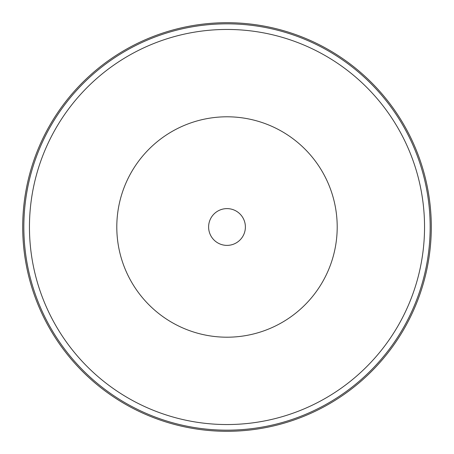<?xml version="1.0" encoding="UTF-8"?>
<svg xmlns="http://www.w3.org/2000/svg" width="454" height="454" viewBox="0 0 454 454"><rect width="100%" height="100%" fill="white"/><g stroke="black" fill="none" stroke-linecap="round" stroke-linejoin="round"><path stroke-width="0.68" d="M22.7 227A204.3 204.3 0 0 0 329.15 403.929A204.3 204.3 0 0 0 329.15 50.071A204.3 204.3 0 0 0 22.7 227M23.835 227A203.165 203.165 0 0 0 328.582 402.948A203.165 203.165 0 0 0 328.582 51.052A203.165 203.165 0 0 0 23.835 227M29.453 227A197.547 197.547 0 0 0 325.773 398.079A197.547 197.547 0 0 0 325.773 55.921A197.547 197.547 0 0 0 29.453 227M116.797 227A110.203 110.203 0 0 0 282.104 322.436A110.203 110.203 0 0 0 282.104 131.564A110.203 110.203 0 0 0 116.797 227M227.567 208.624A18.381 18.381 0 0 1 242.629 236.676A18.381 18.381 0 0 1 210.804 235.694A18.381 18.381 0 0 1 227.567 208.624"/></g></svg>
